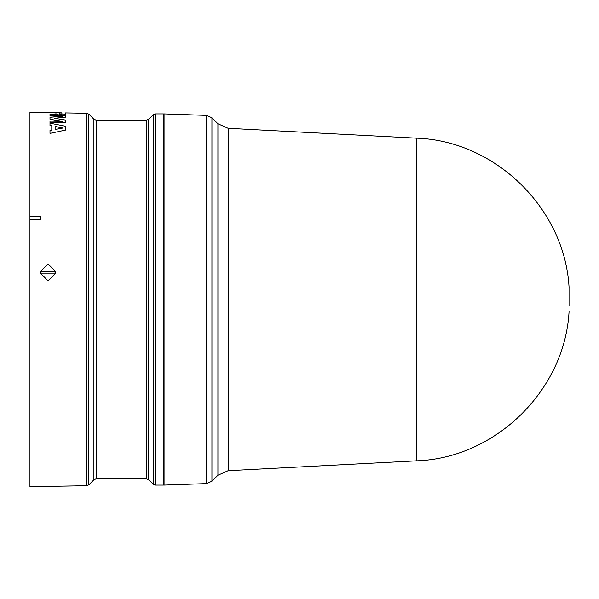 <?xml version="1.0" encoding="UTF-8"?>
<svg xmlns="http://www.w3.org/2000/svg" width="599" height="599" viewBox="0 0 599 599"><rect width="100%" height="100%" fill="white"/><g stroke="black" fill="none" stroke-linecap="round" stroke-linejoin="round"><path stroke-width="0.9" d="M228.129 470.694L416.447 460.826L416.447 138.174L228.129 128.306L228.129 470.694L217.916 475.239L211.934 481.222L211.934 117.778L206.46 115.397L206.46 483.603L164.066 485.078L164.066 113.922L206.46 115.397M217.916 475.239L217.916 123.761L211.934 117.778M155.381 113.922L163.445 113.922L163.445 485.078L155.381 485.078L153.172 484.164L153.172 114.836L155.381 113.922L155.381 485.078M61.914 112.867L29.95 112.357L29.95 216.142L40.957 216.127L40.957 219.429L29.95 219.414L29.95 486.643L86.698 485.722L86.698 113.278L65.59 112.934L65.59 114.679L64.505 114.933L55.565 114.933L49.994 114.836L49.994 114.177L55.954 114.222L55.954 112.919L49.994 112.822L53.67 112.732M55.692 271.587L40.38 271.587L48.01 263.934L55.692 271.587L55.692 273.144L48.055 280.804L40.38 273.144L40.38 271.587M55.056 271.587L55.056 273.144L55.692 273.144M40.38 273.144L55.056 273.144M41.024 273.144L41.024 271.587M65.59 122.862L49.994 122.63L49.994 121.148L62.917 121.365L49.994 119.321L49.994 117.307L62.917 116.213L49.994 115.996L49.994 115.203L65.59 115.457L65.59 117.164L54.449 118.303L65.59 120.077L65.59 122.862L49.994 122.6M62.917 121.395L49.994 119.321M62.917 116.243L49.994 115.996M65.59 117.164L54.449 118.34M51.776 130.08L51.776 125.827L49.994 125.483L49.994 123.214L65.59 126.247L65.59 130.08L49.994 133.39L49.994 130.425L51.776 130.08L51.776 125.79L49.994 125.446M65.59 130.08L49.994 133.39M65.59 112.926L65.59 114.716L58.68 114.903M55.954 112.769L59.63 112.829M55.954 114.222L55.954 112.882L49.994 112.792M55.565 114.933L49.994 114.806M57.1 114.664L55.565 114.896M58.68 114.873L57.145 114.626M29.95 219.414L29.95 216.142M40.957 219.429L29.95 219.339M40.957 216.127L40.867 219.339M29.95 216.224L40.867 216.224M62.917 128.044L55.123 129.451L55.123 126.449L62.917 128.044M61.914 114.454L59.63 114.416L59.63 112.941L61.914 112.979L61.914 114.454L61.914 113.009L59.63 112.979L59.63 114.416M62.917 128.081L55.123 126.486L55.123 129.451M569.028 305.887L569.028 286.734L569.028 305.887M148.762 299.5L148.762 479.754L146.553 478.841L146.553 120.159L148.762 119.246L148.762 299.5M146.553 120.159L96.117 120.159L96.117 478.841L93.908 479.754L93.908 119.246L88.854 114.192L88.854 484.808L86.698 485.722M569.028 287.722L569.05 287.228M88.854 114.192L86.698 113.278M164.066 478.129L163.445 478.137M148.762 479.754L153.172 484.164M96.117 478.841L146.553 478.841M93.908 479.754L88.854 484.808M416.447 460.826C495.066 458.347 564.453 390.803 569.028 312.266M416.447 138.174C495.066 140.653 564.453 208.197 569.028 286.734M217.916 123.761L228.129 128.306M569.028 311.278L569.05 311.772M206.46 483.603L211.934 481.222M164.066 120.871L163.445 120.863M148.762 119.246L153.172 114.836M96.117 120.159L93.908 119.246"/></g></svg>
